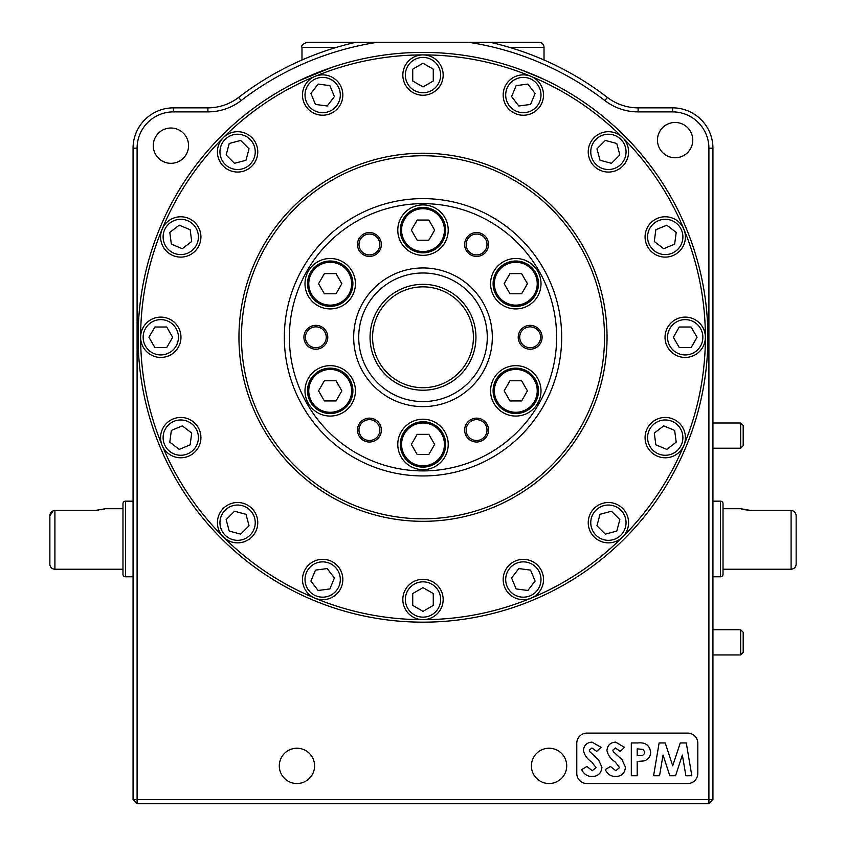 <?xml version="1.0" encoding="UTF-8"?>
<svg xmlns="http://www.w3.org/2000/svg" width="846" height="846" viewBox="0 0 846 846"><rect width="100%" height="100%" fill="white"/><g stroke="black" fill="none" stroke-linecap="round" stroke-linejoin="round"><path stroke-width="1.27" d="M423 208.698A21.425 21.425 0 0 1 444.425 230.133A21.425 21.425 0 0 1 423 251.558A21.425 21.425 0 0 1 401.575 230.133A21.425 21.425 0 0 1 423 208.698M423 252.817A22.694 22.694 0 0 1 400.306 230.133A22.694 22.694 0 0 1 423 207.439A22.694 22.694 0 0 1 445.694 230.133A22.694 22.694 0 0 1 423 252.817M423 255.344A25.211 25.211 0 0 1 397.789 230.133A25.211 25.211 0 0 1 423 204.912A25.211 25.211 0 0 1 448.211 230.133A25.211 25.211 0 0 1 423 255.344M315.854 349.218A11.939 11.939 0 0 1 303.915 337.279A11.939 11.939 0 0 1 315.854 325.34A11.939 11.939 0 0 1 327.783 337.279A11.939 11.939 0 0 1 315.854 349.218M315.854 326.852A10.427 10.427 0 0 0 305.427 337.279A10.427 10.427 0 0 0 315.854 347.706A10.427 10.427 0 0 0 326.27 337.279A10.427 10.427 0 0 0 315.854 326.852M369.427 256.423A11.939 11.939 0 0 1 357.488 244.483A11.939 11.939 0 0 1 369.427 232.544A11.939 11.939 0 0 1 381.356 244.483A11.939 11.939 0 0 1 369.427 256.423M369.427 234.056A10.427 10.427 0 0 0 359 244.483A10.427 10.427 0 0 0 369.427 254.91A10.427 10.427 0 0 0 379.843 244.483A10.427 10.427 0 0 0 369.427 234.056M476.573 256.423A11.939 11.939 0 0 1 464.644 244.483A11.939 11.939 0 0 1 476.573 232.544A11.939 11.939 0 0 1 488.512 244.483A11.939 11.939 0 0 1 476.573 256.423M476.573 234.056A10.427 10.427 0 0 0 466.157 244.483A10.427 10.427 0 0 0 476.573 254.91A10.427 10.427 0 0 0 487 244.483A10.427 10.427 0 0 0 476.573 234.056M530.146 349.218A11.939 11.939 0 0 1 518.217 337.279A11.939 11.939 0 0 1 530.146 325.34A11.939 11.939 0 0 1 542.085 337.279A11.939 11.939 0 0 1 530.146 349.218M530.146 326.852A10.427 10.427 0 0 0 519.73 337.279A10.427 10.427 0 0 0 530.146 347.706A10.427 10.427 0 0 0 540.573 337.279A10.427 10.427 0 0 0 530.146 326.852M476.573 442.014A11.939 11.939 0 0 1 464.644 430.075A11.939 11.939 0 0 1 476.573 418.136A11.939 11.939 0 0 1 488.512 430.075A11.939 11.939 0 0 1 476.573 442.014M476.573 419.648A10.427 10.427 0 0 0 466.157 430.075A10.427 10.427 0 0 0 476.573 440.502A10.427 10.427 0 0 0 487 430.075A10.427 10.427 0 0 0 476.573 419.648M369.427 442.014A11.939 11.939 0 0 1 357.488 430.075A11.939 11.939 0 0 1 369.427 418.136A11.939 11.939 0 0 1 381.356 430.075A11.939 11.939 0 0 1 369.427 442.014M369.427 419.648A10.427 10.427 0 0 0 359 430.075A10.427 10.427 0 0 0 369.427 440.502A10.427 10.427 0 0 0 379.843 430.075A10.427 10.427 0 0 0 369.427 419.648M740.673 629.741L743.19 632.258L743.19 652.425L740.673 654.952L740.673 629.741L712.935 629.741M740.673 423L743.19 425.517L743.19 445.694L740.673 448.211L740.673 423L712.935 423M740.673 448.211L712.935 448.211M740.673 654.952L712.935 654.952M675.119 122.459A17.65 17.65 0 0 0 657.469 140.108A17.65 17.65 0 0 0 675.119 157.758A17.65 17.65 0 0 0 692.768 140.108A17.65 17.65 0 0 0 675.119 122.459M549.065 748.234A17.65 17.65 0 0 0 531.415 765.884A17.65 17.65 0 0 0 549.065 783.533A17.65 17.65 0 0 0 566.704 765.884A17.65 17.65 0 0 0 549.065 748.234M296.935 748.234A17.65 17.65 0 0 0 279.296 765.884A17.65 17.65 0 0 0 296.935 783.533A17.65 17.65 0 0 0 314.585 765.884A17.65 17.65 0 0 0 296.935 748.234M170.913 128.021A17.65 17.65 0 0 0 153.263 145.671A17.65 17.65 0 0 0 170.913 163.32A17.65 17.65 0 0 0 188.563 145.671A17.65 17.65 0 0 0 170.913 128.021M301.98 59.992L301.98 47.344C300.975 45.769 302.656 44.087 307.024 42.3L377.231 42.3A298.511 298.511 0 0 0 241.089 100.6A54.461 54.461 0 0 1 207.905 111.884L173.398 111.884A36.304 36.304 0 0 0 137.094 148.187L137.094 803.7L708.906 803.7L708.906 148.187A36.304 36.304 0 0 0 672.602 111.884L638.096 111.884A54.461 54.461 0 0 1 604.911 100.6A298.511 298.511 0 0 0 468.769 42.3L538.976 42.3A5.044 5.044 0 0 1 544.02 47.344L509.419 47.344M423 52.389A284.891 284.891 0 0 1 707.891 337.279A284.891 284.891 0 0 1 423 622.17A284.891 284.891 0 0 1 138.109 337.279A284.891 284.891 0 0 1 423 52.389A284.891 284.891 0 0 1 707.891 337.279A284.891 284.891 0 0 1 423 622.17M423 579.309A20.167 20.167 0 0 0 402.833 599.486A20.167 20.167 0 0 0 423 619.653A20.167 20.167 0 0 0 443.167 599.486A20.167 20.167 0 0 0 423 579.309M523.346 559.354A20.167 20.167 0 0 0 503.169 579.521A20.167 20.167 0 0 0 531.055 598.154A20.167 20.167 0 0 0 531.066 598.154A20.167 20.167 0 0 0 523.346 559.354M608.411 502.513A20.167 20.167 0 0 0 588.234 522.691A20.167 20.167 0 0 0 622.667 536.946A20.167 20.167 0 0 0 622.667 536.946A20.167 20.167 0 0 0 608.411 502.513M665.242 417.448A20.167 20.167 0 0 0 645.075 437.625A20.167 20.167 0 0 0 683.875 445.334A20.167 20.167 0 0 0 665.242 417.448M685.207 317.113A20.167 20.167 0 0 0 665.03 337.279A20.167 20.167 0 0 0 685.207 357.446A20.167 20.167 0 0 0 705.374 337.279L705.374 337.279A20.167 20.167 0 0 0 685.207 317.113M665.242 216.766A20.167 20.167 0 0 0 645.075 236.943A20.167 20.167 0 0 0 665.242 257.11A20.167 20.167 0 0 0 683.875 229.224A20.167 20.167 0 0 0 683.875 229.213A20.167 20.167 0 0 0 665.242 216.766M608.411 131.701A20.167 20.167 0 0 0 588.234 151.878A20.167 20.167 0 0 0 627.045 159.587A20.167 20.167 0 0 0 622.667 137.612L622.667 137.612A20.167 20.167 0 0 0 608.411 131.701M523.346 74.86A20.167 20.167 0 0 0 503.169 95.038A20.167 20.167 0 0 0 543.121 98.971A20.167 20.167 0 0 0 531.055 76.404A20.167 20.167 0 0 0 531.055 76.394A20.167 20.167 0 0 0 523.346 74.86M683.875 445.345A20.167 20.167 0 0 0 683.885 445.334A282.374 282.374 0 0 0 423 54.905A20.167 20.167 0 0 0 402.833 75.072A20.167 20.167 0 0 0 423 95.249A20.167 20.167 0 0 0 443.167 75.072A20.167 20.167 0 0 0 423 54.905A282.374 282.374 0 0 0 314.945 76.404A20.167 20.167 0 0 0 322.654 115.204A20.167 20.167 0 0 0 342.831 95.038A20.167 20.167 0 0 0 314.945 76.404A20.167 20.167 0 0 0 314.934 76.404A282.374 282.374 0 0 0 223.333 137.612A20.167 20.167 0 0 0 237.589 172.045A20.167 20.167 0 0 0 257.766 151.878A20.167 20.167 0 0 0 223.333 137.612L223.333 137.612A282.374 282.374 0 0 0 162.125 229.224A20.167 20.167 0 0 0 180.758 257.11A20.167 20.167 0 0 0 200.925 236.943A20.167 20.167 0 0 0 162.125 229.224A20.167 20.167 0 0 0 162.115 229.224A282.374 282.374 0 0 0 140.626 337.279A20.167 20.167 0 0 0 160.793 357.446A20.167 20.167 0 0 0 180.97 337.279A20.167 20.167 0 0 0 160.793 317.113A20.167 20.167 0 0 0 140.626 337.279L140.626 337.279A282.374 282.374 0 0 0 162.125 445.334A20.167 20.167 0 0 0 200.925 437.625A20.167 20.167 0 0 0 180.758 417.448A20.167 20.167 0 0 0 162.125 445.334A20.167 20.167 0 0 0 162.125 445.345M162.125 445.334A282.374 282.374 0 0 0 223.333 536.946A20.167 20.167 0 0 0 257.766 522.691A20.167 20.167 0 0 0 218.955 514.971A20.167 20.167 0 0 0 223.333 536.946A20.167 20.167 0 0 0 223.333 536.956A282.374 282.374 0 0 0 314.945 598.154A20.167 20.167 0 0 0 342.831 579.521A20.167 20.167 0 0 0 302.879 575.587A20.167 20.167 0 0 0 314.945 598.154A20.167 20.167 0 0 0 314.945 598.164A282.374 282.374 0 0 0 683.875 445.334M423 521.326A184.047 184.047 0 0 1 238.953 337.279A184.047 184.047 0 0 1 423 153.232A184.047 184.047 0 0 1 607.047 337.279A184.047 184.047 0 0 1 423 521.326M423 155.749A181.53 181.53 0 0 0 241.47 337.279A181.53 181.53 0 0 0 423 518.81A181.53 181.53 0 0 0 604.53 337.279A181.53 181.53 0 0 0 423 155.749M423 617.136A17.65 17.65 0 0 0 440.65 599.486A17.65 17.65 0 0 0 423 581.837A17.65 17.65 0 0 0 405.35 599.486A17.65 17.65 0 0 0 423 617.136M523.346 597.17A17.65 17.65 0 0 0 540.985 579.521A17.65 17.65 0 0 0 523.346 561.871A17.65 17.65 0 0 0 505.697 579.521A17.65 17.65 0 0 0 523.346 597.17M608.411 540.33A17.65 17.65 0 0 0 626.051 522.691A17.65 17.65 0 0 0 608.411 505.041A17.65 17.65 0 0 0 590.762 522.691A17.65 17.65 0 0 0 608.411 540.33M665.242 455.264A17.65 17.65 0 0 0 682.891 437.625A17.65 17.65 0 0 0 665.242 419.976A17.65 17.65 0 0 0 647.592 437.625A17.65 17.65 0 0 0 665.242 455.264M685.207 354.929A17.65 17.65 0 0 0 702.857 337.279A17.65 17.65 0 0 0 685.207 319.629A17.65 17.65 0 0 0 667.557 337.279A17.65 17.65 0 0 0 685.207 354.929M665.242 254.583A17.65 17.65 0 0 0 682.891 236.943A17.65 17.65 0 0 0 665.242 219.294A17.65 17.65 0 0 0 647.592 236.943A17.65 17.65 0 0 0 665.242 254.583M608.411 169.517A17.65 17.65 0 0 0 626.051 151.878A17.65 17.65 0 0 0 608.411 134.228A17.65 17.65 0 0 0 590.762 151.878A17.65 17.65 0 0 0 608.411 169.517M523.346 112.687A17.65 17.65 0 0 0 540.985 95.038A17.65 17.65 0 0 0 523.346 77.388A17.65 17.65 0 0 0 505.697 95.038A17.65 17.65 0 0 0 523.346 112.687M423 92.722A17.65 17.65 0 0 0 440.65 75.072A17.65 17.65 0 0 0 423 57.422A17.65 17.65 0 0 0 405.35 75.072A17.65 17.65 0 0 0 423 92.722M322.654 112.687A17.65 17.65 0 0 0 340.304 95.038A17.65 17.65 0 0 0 322.654 77.388A17.65 17.65 0 0 0 305.015 95.038A17.65 17.65 0 0 0 322.654 112.687M237.589 169.517A17.65 17.65 0 0 0 255.238 151.878A17.65 17.65 0 0 0 237.589 134.228A17.65 17.65 0 0 0 219.949 151.878A17.65 17.65 0 0 0 237.589 169.517M180.758 254.583A17.65 17.65 0 0 0 198.408 236.943A17.65 17.65 0 0 0 180.758 219.294A17.65 17.65 0 0 0 163.109 236.943A17.65 17.65 0 0 0 180.758 254.583M160.793 354.929A17.65 17.65 0 0 0 178.443 337.279A17.65 17.65 0 0 0 160.793 319.629A17.65 17.65 0 0 0 143.143 337.279A17.65 17.65 0 0 0 160.793 354.929M180.758 455.264A17.65 17.65 0 0 0 198.408 437.625A17.65 17.65 0 0 0 180.758 419.976A17.65 17.65 0 0 0 163.109 437.625A17.65 17.65 0 0 0 180.758 455.264M237.589 540.33A17.65 17.65 0 0 0 255.238 522.691A17.65 17.65 0 0 0 237.589 505.041A17.65 17.65 0 0 0 219.949 522.691A17.65 17.65 0 0 0 237.589 540.33M322.654 597.17A17.65 17.65 0 0 0 340.304 579.521A17.65 17.65 0 0 0 322.654 561.871A17.65 17.65 0 0 0 305.015 579.521A17.65 17.65 0 0 0 322.654 597.17M423 198.609A138.67 138.67 0 0 1 561.67 337.279A138.67 138.67 0 0 1 423 475.949A138.67 138.67 0 0 1 284.33 337.279A138.67 138.67 0 0 1 423 198.609A138.67 138.67 0 0 1 561.67 337.279A138.67 138.67 0 0 1 423 475.949M423 286.857A50.422 50.422 0 0 0 372.578 337.279A50.422 50.422 0 0 0 423 387.701A50.422 50.422 0 0 0 473.422 337.279A50.422 50.422 0 0 0 423 286.857M712.935 576.792L720.496 576.792A2.517 2.517 0 0 0 723.023 574.275L723.023 503.677A2.517 2.517 0 0 0 720.496 501.16L712.935 501.16M423 267.949A69.33 69.33 0 0 1 492.33 337.279A69.33 69.33 0 0 1 423 406.609A69.33 69.33 0 0 1 353.67 337.279A69.33 69.33 0 0 1 423 267.949A69.33 69.33 0 0 1 492.33 337.279A69.33 69.33 0 0 1 423 406.609M423 390.228A52.949 52.949 0 0 1 370.051 337.279A52.949 52.949 0 0 1 423 284.33A52.949 52.949 0 0 1 475.949 337.279A52.949 52.949 0 0 1 423 390.228M723.023 508.721L740.673 508.721L750.751 510.455L791.095 510.455C794.246 510.836 795.927 512.644 796.139 515.87L796.139 564.187L796.139 515.87C795.927 512.644 794.246 510.836 791.095 510.455L791.095 569.231L723.023 569.231M133.065 501.16L125.504 501.16A2.517 2.517 0 0 0 122.977 503.677L122.977 574.275A2.517 2.517 0 0 0 125.504 576.792L133.065 576.792M102.345 509.578L105.327 508.721L95.249 510.455L54.905 510.455L54.905 569.231L122.977 569.231M105.327 508.721L122.977 508.721M54.905 569.231A5.044 5.044 0 0 1 49.861 564.187L49.861 515.87C50.073 512.644 51.754 510.836 54.905 510.455M53.213 510.773L49.861 515.87L49.861 528.761M49.861 549.181L49.861 564.187M311.645 272.994A21.425 21.425 0 0 1 340.917 265.147A21.425 21.425 0 0 1 348.764 294.419A21.425 21.425 0 0 1 319.492 302.265A21.425 21.425 0 0 1 311.645 272.994M352.042 296.312A25.211 25.211 0 0 1 317.599 305.543A25.211 25.211 0 0 1 308.367 271.101A25.211 25.211 0 0 1 342.81 261.869A25.211 25.211 0 0 1 352.042 296.312M349.853 295.053A22.694 22.694 0 0 1 318.857 303.354A22.694 22.694 0 0 1 310.556 272.359A22.694 22.694 0 0 1 341.551 264.058A22.694 22.694 0 0 1 349.853 295.053M311.645 401.575A21.425 21.425 0 0 1 319.492 372.293A21.425 21.425 0 0 1 348.764 380.14A21.425 21.425 0 0 1 340.917 409.411A21.425 21.425 0 0 1 311.645 401.575M352.042 378.247A25.211 25.211 0 0 1 342.81 412.689A25.211 25.211 0 0 1 308.367 403.457A25.211 25.211 0 0 1 317.599 369.025A25.211 25.211 0 0 1 352.042 378.247M349.853 379.505A22.694 22.694 0 0 1 341.551 410.5A22.694 22.694 0 0 1 310.556 402.199A22.694 22.694 0 0 1 318.857 371.204A22.694 22.694 0 0 1 349.853 379.505M423 465.86A21.425 21.425 0 0 1 401.575 444.425A21.425 21.425 0 0 1 423 423A21.425 21.425 0 0 1 444.425 444.425A21.425 21.425 0 0 1 423 465.86M423 419.214A25.211 25.211 0 0 1 448.211 444.425A25.211 25.211 0 0 1 423 469.646A25.211 25.211 0 0 1 397.789 444.425A25.211 25.211 0 0 1 423 419.214M423 421.742A22.694 22.694 0 0 1 445.694 444.425A22.694 22.694 0 0 1 423 467.119A22.694 22.694 0 0 1 400.306 444.425A22.694 22.694 0 0 1 423 421.742M534.355 401.575A21.425 21.425 0 0 1 505.083 409.411A21.425 21.425 0 0 1 497.237 380.14A21.425 21.425 0 0 1 526.508 372.293A21.425 21.425 0 0 1 534.355 401.575M493.958 378.247A25.211 25.211 0 0 1 528.401 369.025A25.211 25.211 0 0 1 537.633 403.457A25.211 25.211 0 0 1 503.19 412.689A25.211 25.211 0 0 1 493.958 378.247M496.147 379.505A22.694 22.694 0 0 1 527.143 371.204A22.694 22.694 0 0 1 535.444 402.199A22.694 22.694 0 0 1 504.449 410.5A22.694 22.694 0 0 1 496.147 379.505M534.355 272.994A21.425 21.425 0 0 1 526.508 302.265A21.425 21.425 0 0 1 497.237 294.419A21.425 21.425 0 0 1 505.083 265.147A21.425 21.425 0 0 1 534.355 272.994M493.958 296.312A25.211 25.211 0 0 1 503.19 261.869A25.211 25.211 0 0 1 537.633 271.101A25.211 25.211 0 0 1 528.401 305.543A25.211 25.211 0 0 1 493.958 296.312M496.147 295.053A22.694 22.694 0 0 1 504.449 264.058A22.694 22.694 0 0 1 535.444 272.359A22.694 22.694 0 0 1 527.143 303.354A22.694 22.694 0 0 1 496.147 295.053M504.153 283.706L509.969 293.784L521.622 293.784L527.439 283.706L521.622 273.618L509.969 273.618L504.153 283.706M509.969 380.774L504.153 390.852L509.969 400.941L521.622 400.941L527.439 390.852L521.622 380.774L509.969 380.774M428.827 434.347L417.173 434.347L411.357 444.425L417.173 454.514L428.827 454.514L434.643 444.425L428.827 434.347M341.847 390.852L336.031 380.774L324.378 380.774L318.561 390.852L324.378 400.941L336.031 400.941L341.847 390.852M336.031 293.784L341.847 283.706L336.031 273.618L324.378 273.618L318.561 283.706L324.378 293.784L336.031 293.784M95.249 510.455L98.496 510.265M750.751 510.455L743.761 509.599M743.38 509.514L741.508 509.028M334.413 577.977L327.19 568.575L315.442 570.119L310.905 581.075L318.128 590.476L329.877 588.932L334.413 577.977M249.041 525.757L245.975 514.305L234.522 511.238L226.146 519.613L229.213 531.066L240.666 534.133L249.041 525.757M190.16 444.837L191.704 433.089L182.302 425.866L171.357 430.403L169.803 442.151L179.204 449.374L190.16 444.837M166.725 347.547L172.647 337.279L166.725 327.011L154.871 327.011L148.949 337.279L154.871 347.547L166.725 347.547M182.302 248.692L191.704 241.47L190.16 229.721L179.204 225.184L169.803 232.407L171.357 244.156L182.302 248.692M234.522 163.32L245.975 160.254L249.041 148.801L240.666 140.425L229.213 143.492L226.146 154.945L234.522 163.32M315.442 104.439L327.19 105.983L334.413 96.581L329.877 85.636L318.128 84.082L310.905 93.483L315.442 104.439M412.732 81.005L423 86.927L433.268 81.005L433.268 69.15L423 63.228L412.732 69.15L412.732 81.005M511.587 96.581L518.81 105.983L530.558 104.439L535.095 93.483L527.872 84.082L516.123 85.636L511.587 96.581M596.959 148.801L600.026 160.254L611.478 163.32L619.854 154.945L616.787 143.492L605.334 140.425L596.959 148.801M655.84 229.721L654.296 241.47L663.698 248.692L674.643 244.156L676.197 232.407L666.796 225.184L655.84 229.721M679.275 327.011L673.353 337.279L679.275 347.547L691.129 347.547L697.051 337.279L691.129 327.011L679.275 327.011M663.698 425.866L654.296 433.089L655.84 444.837L666.796 449.374L676.197 442.151L674.643 430.403L663.698 425.866M611.478 511.238L600.026 514.305L596.959 525.757L605.334 534.133L616.787 531.066L619.854 519.613L611.478 511.238M530.558 570.119L518.81 568.575L511.587 577.977L516.123 588.932L527.872 590.476L535.095 581.075L530.558 570.119M433.268 593.554L423 587.632L412.732 593.554L412.732 605.408L423 611.341L433.268 605.408L433.268 593.554M639.28 755.563C642.304 756.028 644.123 754.928 644.768 752.263L643.224 749.493L637.197 748.847L637.197 755.563L639.28 755.563M653.588 775.74L659.129 742.957L665.231 742.957L672.707 765.82L680.237 742.957L686.286 742.957L691.827 775.74L685.873 775.74L682.373 755.034L675.563 775.74L669.821 775.74L663.042 755.034L659.552 775.74L653.588 775.74M631.317 775.74L631.317 742.957L637.884 742.957C645.382 742.164 649.633 745.263 650.648 752.274C650.468 756.758 648.216 759.655 643.88 760.945L637.197 761.453L637.197 775.74L631.317 775.74M592.02 742.122L601.062 747.335L596.663 751.364L591.957 748.001L589.302 750.148L589.842 751.724L598.513 759.729L601.908 767.248C601.358 773.181 598.08 776.29 592.063 776.575C587.23 776.385 583.782 774.058 581.731 769.596L586.913 766.487L592.285 770.695L596.018 767.586L591.671 761.939C587.251 759.116 584.501 755.277 583.412 750.434C583.962 745.284 586.828 742.513 592.02 742.122M615.55 742.122L624.591 747.335L620.192 751.364L615.486 748.001L612.832 750.148L613.371 751.724L622.053 759.729L625.437 767.248C624.887 773.181 621.609 776.29 615.592 776.575C610.759 776.385 607.322 774.058 605.271 769.596L610.442 766.487L615.814 770.695L619.558 767.586L615.211 761.939C610.791 759.116 608.031 755.277 606.952 750.434C607.491 745.284 610.357 742.513 615.55 742.122M331.992 67.31L299.135 80.719M708.906 803.7L712.935 799.671L133.065 799.671L133.065 148.187A40.344 40.344 0 0 1 173.398 107.854L207.905 107.854A50.422 50.422 0 0 0 238.625 97.406A302.54 302.54 0 0 1 355.775 42.3M137.094 803.7L133.065 799.671M490.225 42.3A302.54 302.54 0 0 1 607.375 97.406A50.422 50.422 0 0 0 638.096 107.854L672.602 107.854A40.344 40.344 0 0 1 712.935 148.187L712.935 799.671M516.472 68.156L525.133 71.318M539.579 77.324L542.413 78.615M543.396 79.08L520.375 69.541M687.724 733.112L586.881 733.112A10.089 10.089 0 0 0 576.792 743.19L576.792 773.445A10.089 10.089 0 0 0 586.881 783.533L687.724 783.533A10.089 10.089 0 0 0 697.813 773.445L697.813 743.19A10.089 10.089 0 0 0 687.724 733.112M468.769 42.3L377.231 42.3M428.827 240.211L434.643 230.133L428.827 220.045L417.173 220.045L411.357 230.133L417.173 240.211L428.827 240.211M423 470.905A133.626 133.626 0 0 0 556.626 337.279A133.626 133.626 0 0 0 423 203.653A133.626 133.626 0 0 0 289.374 337.279A133.626 133.626 0 0 0 423 470.905M720.496 576.792L720.496 501.16M423 401.575A64.285 64.285 0 0 0 487.285 337.279A64.285 64.285 0 0 0 423 272.994A64.285 64.285 0 0 0 358.715 337.279A64.285 64.285 0 0 0 423 401.575M125.504 501.16L125.504 576.792M336.581 47.344L301.98 47.344M137.094 148.187L133.065 148.187M173.398 111.884L173.398 107.854M207.905 111.884L207.905 107.854M241.089 100.6L238.625 97.406M607.375 97.406L604.911 100.6M638.096 107.854L638.096 111.884M672.602 107.854L672.602 111.884M712.935 148.187L708.906 148.187M791.095 569.231C794.161 568.935 795.843 567.254 796.139 564.187M544.02 59.992L544.02 47.344"/></g></svg>
